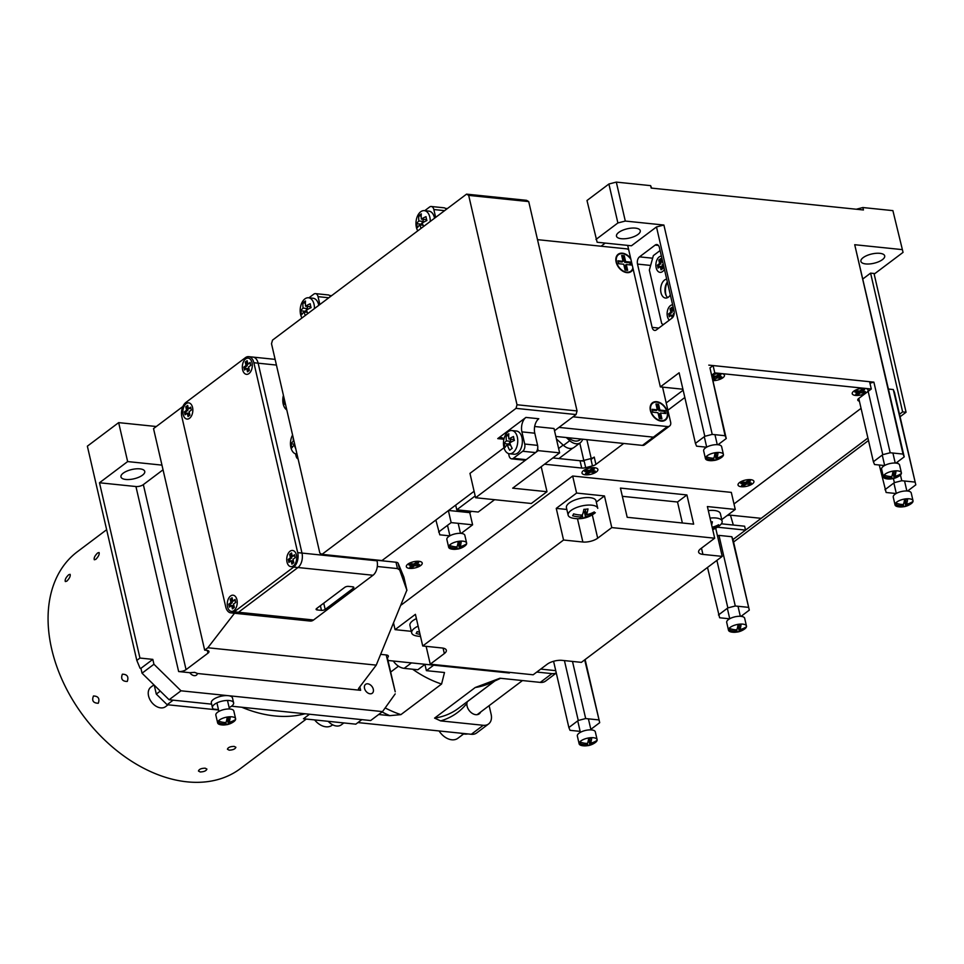 <?xml version="1.0" encoding="UTF-8"?>
<svg xmlns="http://www.w3.org/2000/svg" width="964" height="964" viewBox="0 0 964 964"><rect width="100%" height="100%" fill="white"/><g stroke="black" fill="none" stroke-linecap="round" stroke-linejoin="round"><path stroke-width="1.45" d="M229.143 707.6A10.857 4.23 167 0 0 233.613 702.804A10.857 4.23 167 0 0 222.082 701.129A10.857 4.23 167 0 0 212.454 707.697A10.857 4.23 167 0 0 213.659 709.106L218.467 709.6M143.347 484.615L186.064 669.643A5.423 2.121 -13 0 1 178.641 671.547L135.936 486.531A5.423 2.121 167 0 0 143.347 484.615L163.037 469.805M234.505 613.249L207.826 647.76L204.669 650.134L206.814 650.363A5.423 2.121 -13 0 1 208.971 651.495A5.423 2.121 -13 0 1 207.971 653.158L207.344 650.435M658.376 245.422L655.159 245.085A5.423 3.302 95.9 0 1 656.833 244.555A5.423 3.302 95.9 0 1 659.412 247.603L674.029 310.89A5.423 3.302 95.9 0 1 672.016 318.12L656.376 329.893A5.423 3.302 95.9 0 1 654.689 330.423A5.423 3.302 95.9 0 1 652.122 327.374L658.798 328.061M650.628 265.437L637.505 264.088A5.423 3.302 95.9 0 1 639.506 256.858L652.64 258.207M637.505 264.088L652.122 327.374M655.159 245.085L639.506 256.858M627.684 245.398L660.352 386.901L682.922 389.227M726.952 515.68A5.423 2.121 -13 0 1 731.146 515.234L761.162 518.331L867.913 438.018L733.001 539.527L749.305 610.128L731.845 536.731L733.001 539.527L745.521 530.104L744.618 526.211L721.385 523.813M717.397 527.2L745.521 530.104M395.228 691.815L386.203 654.942A5.423 2.121 -13 0 1 388.359 656.074A5.423 2.121 -13 0 1 387.359 657.737L395.228 691.815M197.487 673.499A5.567 3.844 -127 0 1 196.439 675.113A5.567 3.844 -127 0 1 194.246 675.656A5.567 3.844 -127 0 1 189.812 672.703L194.644 672.354L197.487 673.499L360.644 690.32A5.423 2.121 -13 0 1 358.488 689.188A5.423 2.121 -13 0 1 358.789 688.2L376.237 665.136L207.826 647.76M448.597 510.462L469.781 512.643L471.529 511.33M585.124 659.533L599.704 722.687L584.69 659.87M435.873 520.03L439.789 534.815L449.778 535.851M204.669 650.134L153.529 428.606L182.871 406.519M376.237 665.136L406.868 590.173L399.674 569.965L397.469 568.579L377.286 566.495M406.916 590.366L403.832 577.014A5.423 2.121 -13 0 1 403.868 577.147L406.928 590.378M888.555 389.058L893.279 389.54L894.447 392.336L915.8 484.844L893.279 389.54M730.447 515.198L733.327 525.043M395.204 693.887L382.539 711.601L370.646 720.542L231.529 706.19M211.634 704.142L169.11 699.756L142.045 673.197L153.939 664.244L181.003 690.802L169.11 699.756M156.301 426.51L118.656 422.63L87.363 446.175L136.816 660.412L140.057 668.245L140.925 668.329L142.045 673.197M707.504 567.459L719.626 617.767L729.603 618.804M717.469 535.791L718.975 535.394L735.279 605.995L727.856 607.91L716.891 560.397M900.448 474.975L901.774 480.723L894.363 482.639L893.423 478.566M897.448 461.973L897.797 463.479M879.276 465.01L886.133 492.496L896.098 493.52M741.039 616.345L749.305 610.128M748.136 607.32L735.279 605.995M727.856 607.91L718.469 614.972M907.582 491.038L915.8 484.844M914.643 482.048L901.774 480.723M894.363 482.639L884.964 489.7M382.539 711.601L228.167 695.671A10.857 4.23 167 0 0 216.683 697.635A10.857 4.23 167 0 0 211.333 702.816L212.454 707.697M233.613 702.804L232.481 697.936A10.857 4.23 167 0 0 228.167 695.671L181.003 690.802M438.632 532.02L451.152 522.609L448.381 510.607M461.202 533.393L472.601 524.814L451.152 522.609M895.954 463.094L904.22 456.876L903.051 454.08L890.194 452.755L882.771 454.671L873.384 461.732L874.541 464.528L884.518 465.552M590.836 729.35L599.704 722.687M598.548 719.879L585.678 718.554L578.255 720.47L568.868 727.531L570.025 730.326L580.159 731.375M717.987 444.741L726.254 438.524L725.097 435.728L712.227 434.39L704.817 436.306L695.43 443.368L696.586 446.175L706.564 447.2M683.151 390.179L666.208 402.928L683.151 390.179M623.732 443.464L595.921 464.383A5.423 2.121 -13 0 1 592.45 465.913L590.775 458.611A5.423 2.121 167 0 0 594.234 457.081L591.378 459.226M605.235 243.085L601.066 246.218M900.075 416.749L906.064 412.243L902.629 411.893L870.588 273.125L863.093 278.777M870.588 273.125L874.878 273.571L903.051 252.375L892.893 210.634L903.051 252.375M856.297 209.236L862.876 207.537L863.443 209.971L651.182 188.076L650.616 185.642L651.64 188.125M608.899 184.016L616.309 182.1L625.299 221.057L617.888 222.961L608.899 184.016L586.992 200.5L597.138 242.241L631.444 245.784L656.484 226.95L663.895 225.034L712.227 434.39M625.299 221.057L663.895 225.034M595.981 239.446L617.888 222.961M638.023 234.409A12.207 4.76 -13 0 1 625.178 238.723A12.207 4.76 -13 0 1 616.478 236.168A12.207 4.76 -13 0 1 627.299 228.781A12.207 4.76 -13 0 1 640.265 230.673A12.207 4.76 -13 0 1 638.023 234.409M139.9 468.866A12.207 4.76 167 0 0 126.983 471.071A12.207 4.76 167 0 0 120.97 476.915A12.207 4.76 167 0 0 125.814 479.469A12.207 4.76 167 0 0 138.744 477.264A12.207 4.76 167 0 0 144.757 471.42A12.207 4.76 167 0 0 139.9 468.866M136.816 660.412L139.949 658.051L99.485 482.771L127.646 461.575L161.952 465.118M99.485 482.771L135.936 486.531M616.309 182.1L650.616 185.642M862.876 207.537L892.893 210.634M903.051 454.08L854.719 244.711L901.894 249.58M854.719 244.711L904.22 456.876M882.446 259.629A12.207 4.76 -13 0 1 869.612 263.943A12.207 4.76 -13 0 1 860.9 261.377A12.207 4.76 -13 0 1 871.733 253.99A12.207 4.76 -13 0 1 884.699 255.882A12.207 4.76 -13 0 1 882.446 259.629M127.646 461.575L118.656 422.63M140.925 668.329L152.818 659.376L139.949 658.051M583.955 461.141L558.891 458.563L572.737 448.139M660.352 386.901L679.126 372.779L695.43 443.368M725.097 435.728L709.962 367.923L726.254 438.524M704.817 436.306L656.484 226.95M578.255 720.47L564.434 660.605M572.496 661.437L585.678 718.554M553.577 661.28L568.868 727.531M859.406 401.157A5.423 2.121 -13 0 1 857.767 400.096A5.423 2.121 -13 0 1 858.767 398.433L873.384 461.732M869.938 383.178L873.89 382.154L890.194 452.755M882.771 454.671L868.166 391.372M873.89 382.154L708.793 365.127M153.939 664.244L152.818 659.376M370.056 693.791A5.567 3.844 -127 0 1 365.019 689.766A5.567 3.844 -127 0 1 365.561 684.356A5.567 3.844 -127 0 1 371.983 686.489A5.567 3.844 -127 0 1 372.249 693.249A5.567 3.844 -127 0 1 370.056 693.791M189.812 672.703L178.641 671.547M186.064 669.643L207.971 653.158M472.601 524.814L469.781 512.643M718.975 535.394L731.845 536.731M540.72 669.1L555.734 670.655M563.494 445.38L569.76 440.668A10.857 7.507 53 0 0 580.352 442.693L574.086 447.404A10.857 7.507 -127 0 1 563.494 445.38L556.409 438.921L563.169 445.079L558.614 448.501M902.629 411.893L899.496 414.243M733.58 542.021L868.492 440.512M906.064 412.243L874.023 273.487M424.943 664.401L426.389 670.655L433.655 665.184M425.076 664.304L417.81 669.763L404.169 668.353A13.484 9.327 53 0 1 393.324 661.027M412.64 669.233A101.847 70.493 53 0 0 441.572 684.03L400.904 714.625A101.847 70.493 -127 0 1 385.166 707.913M426.389 670.655L444.488 672.511L441.596 683.994M382.081 711.95A104.666 72.445 53 0 0 389.781 715.649L378.671 714.505M400.904 714.637L389.781 715.649M494.749 680.994L458.346 708.383A101.847 70.493 -127 0 1 434.595 718.096L475.24 687.501A101.847 70.493 53 0 0 489.845 683.235L500.629 678.307M475.24 687.501L499.954 678.234L540.274 682.391A13.484 9.327 53 0 0 545.588 681.078L556.288 673.029M540.274 682.391L551.938 673.619A13.484 9.327 53 0 0 556.264 672.908M489.134 705.648L491.122 714.3A13.484 9.327 53 0 1 488.579 723.964A13.484 9.327 53 0 1 483.265 725.289L440.644 720.891A104.666 72.445 53 0 0 465.877 704.6M467.383 701.587A8.736 6.049 53 0 0 467.094 706.13A8.736 6.049 53 0 0 472.276 713.384A8.736 6.049 53 0 0 479.253 713.83A8.736 6.049 53 0 0 480.65 712.034M440.644 720.891L434.571 718.108M551.938 673.619L536.791 672.065M357.909 722.578L471.312 734.279A13.484 9.327 53 0 0 476.626 732.965L488.579 723.964M669.606 426.016L644.567 444.85A5.423 3.76 -127 0 1 642.434 445.392L653.387 437.15L558.975 427.401L653.387 437.15A5.423 3.76 53 0 0 655.52 436.608A5.423 3.76 -127 0 1 653.387 437.15L667.474 426.546A5.423 3.76 53 0 0 669.606 426.016A5.423 3.76 53 0 0 670.631 422.124L662.557 387.13M555.83 436.451L642.434 445.392M628.661 249.664A5.423 3.76 53 0 0 626.443 248.833L537.502 239.662M667.474 426.546L573.062 416.81M630.697 258.46A10.821 7.495 53 0 0 620.129 253.339A10.821 7.495 53 0 0 616.117 262.027A10.821 7.495 53 0 0 617.081 264.775A10.821 7.495 53 0 0 620.768 269.691A10.821 7.495 53 0 0 633.095 268.848M650.399 410.531A10.821 7.495 53 0 0 651.363 413.279A10.821 7.495 53 0 0 655.062 418.183A10.821 7.495 53 0 0 667.582 416.641A10.821 7.495 53 0 0 658.786 402.181A10.821 7.495 53 0 0 650.399 410.531M616.815 263.124A6.784 4.7 53 0 0 616.972 264.112A6.784 4.7 53 0 0 617.37 265.365M620.286 269.245A6.784 4.7 53 0 0 622.286 270.402M651.11 411.64A6.784 4.7 53 0 0 651.266 412.616A6.784 4.7 53 0 0 651.664 413.869M654.58 417.737A6.784 4.7 53 0 0 656.556 418.894M569.76 440.668L566.314 437.536M580.352 442.693A10.857 7.507 53 0 0 581.702 441.199L582.895 439.247M621.888 256.291L623.334 256.448L624.684 262.292L629.829 262.823L630.769 262.112L631.432 265.04L626.287 264.498L625.359 265.208L626.516 270.233M629.829 262.823L630.311 264.919M618.093 261.606L622.105 262.027L623.045 261.316L621.696 255.472L624.274 255.737L625.612 261.581L630.769 262.112M626.287 264.498L627.636 270.342L625.07 270.077L623.72 264.232L618.575 263.702L617.9 260.786L623.045 261.316M624.684 262.292L625.612 261.581M623.334 256.448L624.274 255.737M632.878 267.932A10.315 7.134 -127 0 1 626.805 272.161A10.315 7.134 -127 0 1 620.961 269.366A10.315 7.134 -127 0 1 617.442 264.69A10.315 7.134 -127 0 1 619.647 254.014A10.315 7.134 -127 0 1 630.914 259.376M620.961 269.366L619.9 268.426A5.423 3.76 -127 0 1 618.044 265.968L617.442 264.69M656.171 404.796L657.617 404.952L658.966 410.784L664.112 411.315L665.052 410.616L665.726 413.532L660.581 413.002L659.641 413.713L660.798 418.725M664.112 411.315L664.594 413.423M652.375 410.11L656.388 410.519L657.327 409.821L655.978 403.976L658.557 404.241L659.906 410.086L665.052 410.616M660.581 413.002L661.931 418.846L659.352 418.581L658.002 412.737L652.857 412.206L652.182 409.29L657.327 409.821M658.966 410.784L659.906 410.086M657.617 404.952L658.557 404.241M661.087 420.666A10.315 7.134 -127 0 1 655.243 417.858A10.315 7.134 -127 0 1 651.724 413.195A10.315 7.134 -127 0 1 655.327 402.169A10.315 7.134 -127 0 1 666.859 411.375A10.315 7.134 -127 0 1 661.087 420.666M655.243 417.858L654.182 416.93A5.423 3.76 -127 0 1 652.339 414.472L651.724 413.195M316.819 608.368L317.18 609.935A2.711 1.06 -13 0 1 316.108 609.369A2.711 1.06 -13 0 1 316.602 608.537L344.775 587.341A2.711 1.06 -13 0 1 348.474 586.377L352.764 586.823A2.711 1.06 -13 0 1 353.848 587.389A2.711 1.06 -13 0 1 353.342 588.221L325.181 609.417A2.711 1.06 -13 0 1 321.47 610.369L320.385 605.681M317.18 609.935L321.47 610.369M297.972 567.519A10.857 6.591 -84.1 0 0 301.985 553.071L258.147 363.187A10.857 6.591 -84.1 0 0 253.002 357.102A10.857 6.591 95.9 0 1 258.147 363.187L301.985 553.071A10.857 6.591 95.9 0 1 297.972 567.519L238.506 612.261L297.972 567.519L293.683 567.073A10.857 6.591 -84.1 0 0 297.695 552.625L377.032 560.807A10.857 6.591 95.9 0 1 373.02 575.255L297.972 567.519M276.439 365.067L253.857 362.741A10.857 6.591 -84.1 0 0 248.712 356.656A10.857 6.591 -84.1 0 0 245.35 357.716L185.883 402.458A10.857 6.591 -84.1 0 0 181.871 416.906L225.709 606.79A10.857 6.591 -84.1 0 0 230.854 612.875L235.144 613.321A10.857 6.591 -84.1 0 0 238.506 612.261A10.857 6.591 95.9 0 1 235.144 613.321L310.191 621.057A10.857 6.591 95.9 0 0 313.553 619.997L373.02 575.255M377.032 560.807L376.84 560.024M230.854 612.875A10.857 6.591 -84.1 0 0 234.216 611.815L313.553 619.997M293.683 567.073L234.216 611.815M253.857 362.741L297.695 552.625M186.16 403.675A8.134 4.941 -84.1 0 0 183.534 415.749A8.134 4.941 -84.1 0 0 191.077 416.581A8.134 4.941 -84.1 0 0 192.149 406.145A8.134 4.941 -84.1 0 0 186.16 403.675M245.627 358.933A8.134 4.941 -84.1 0 0 243 371.007A8.134 4.941 -84.1 0 0 250.544 371.839A8.134 4.941 -84.1 0 0 251.616 361.404A8.134 4.941 -84.1 0 0 245.627 358.933M230.565 595.993A8.134 4.941 -84.1 0 0 227.938 608.067A8.134 4.941 -84.1 0 0 235.469 608.899A8.134 4.941 -84.1 0 0 236.554 598.463A8.134 4.941 -84.1 0 0 230.565 595.993M290.031 551.251A8.134 4.941 -84.1 0 0 287.393 563.325A8.134 4.941 -84.1 0 0 294.936 564.157A8.134 4.941 -84.1 0 0 296.02 553.722A8.134 4.941 -84.1 0 0 290.031 551.251M245.591 369.248L245.133 367.26L247.326 365.609L246.543 362.199L245.254 362.066L247.133 360.657L247.917 364.067L250.327 363.356M246.543 362.199L247.35 361.596M248.567 371.007L248.001 368.537L246.712 368.405L244.519 370.043L243.844 367.127L246.037 365.477L245.254 362.066M247.917 364.067L250.11 362.416L250.785 365.344L248.592 366.983L249.375 370.393L247.507 371.803L246.712 368.405M247.326 365.609L246.037 365.477M245.133 367.26L243.844 367.127M252.014 362.705A8.134 4.941 95.9 0 1 250.544 371.839A8.134 4.941 95.9 0 1 243.326 371.767A8.134 4.941 95.9 0 1 244.543 359.994A8.134 4.941 95.9 0 1 251.616 361.404A8.134 4.941 95.9 0 1 252.014 362.705M186.124 413.99L185.666 412.002L187.86 410.351L187.076 406.941L185.787 406.808L187.667 405.398L188.45 408.808L190.86 408.097M187.076 406.941L187.884 406.338M189.113 415.749L188.534 413.279L187.245 413.146L185.064 414.785L184.389 411.869L186.57 410.218L185.787 406.808M188.45 408.808L190.643 407.157L191.318 410.074L189.125 411.724L189.92 415.135L188.04 416.544L187.245 413.146M187.86 410.351L186.57 410.218M185.666 412.002L184.389 411.869M192.547 407.447A8.134 4.941 95.9 0 1 191.077 416.581A8.134 4.941 95.9 0 1 183.871 416.508A8.134 4.941 95.9 0 1 185.076 404.735A8.134 4.941 95.9 0 1 192.149 406.145A8.134 4.941 95.9 0 1 192.547 407.447M289.995 561.566L289.537 559.578L291.731 557.927L290.935 554.529L289.658 554.396L291.538 552.975L292.321 556.385L294.731 555.674M290.935 554.529L291.755 553.914M292.972 563.325L292.405 560.855L291.116 560.723L288.923 562.374L288.248 559.445L290.441 557.794L289.658 554.396M292.321 556.385L294.514 554.734L295.189 557.662L292.996 559.313L293.779 562.723L291.899 564.133L291.116 560.723M291.731 557.927L290.441 557.794M289.537 559.578L288.248 559.445M296.406 555.023A8.134 4.941 95.9 0 1 294.936 564.157A8.134 4.941 95.9 0 1 287.73 564.097A8.134 4.941 95.9 0 1 288.947 552.324A8.134 4.941 95.9 0 1 296.02 553.722A8.134 4.941 95.9 0 1 296.406 555.023M230.529 606.308L230.071 604.32L232.264 602.669L231.481 599.271L230.191 599.138L232.071 597.716L232.854 601.126L235.264 600.415M231.481 599.271L232.288 598.656M233.505 608.067L232.939 605.597L231.649 605.464L229.456 607.115L228.781 604.187L230.974 602.536L230.191 599.138M232.854 601.126L235.047 599.475L235.722 602.404L233.529 604.054L234.312 607.453L232.432 608.874L231.649 605.464M232.264 602.669L230.974 602.536M230.071 604.32L228.781 604.187M236.951 599.765A8.134 4.941 95.9 0 1 235.469 608.899A8.134 4.941 95.9 0 1 228.263 608.838A8.134 4.941 95.9 0 1 229.48 597.065A8.134 4.941 95.9 0 1 236.554 598.463A8.134 4.941 95.9 0 1 236.951 599.765M682.367 522.994L677.523 502.003L622.346 496.315M686.91 494.942L620.442 488.085L627.19 517.294L693.658 524.151L686.91 494.942L677.523 502.003M411.303 631.324L395.071 629.649L415.412 614.333L422.726 645.988L442.018 647.977A10.857 4.23 -13 0 1 446.332 650.242A10.857 4.23 -13 0 1 444.332 653.568L443.079 648.133M426.136 646.338L430.245 664.172L533.164 674.788L547.251 664.184A10.857 4.23 -13 0 1 562.084 660.364L581.388 662.352L722.217 556.385L702.925 554.396A10.857 4.23 -13 0 1 698.611 552.131A10.857 4.23 -13 0 1 700.611 548.805L714.686 538.201L611.779 527.585L597.692 538.189A10.857 4.23 -13 0 1 582.859 542.009L577.472 518.716M596.318 502.075L604.464 495.942L576.593 493.062L556.252 508.377L566.832 509.462M556.252 508.377L563.554 540.021L582.859 542.009M604.464 495.942L611.779 527.585M721.759 519.584L735.255 509.438L707.383 506.558L714.686 538.201M715.71 528.212L722.217 556.385M430.245 664.172L444.332 653.568M735.255 509.438L731.327 492.387L572.664 476.023L401.277 604.97M563.554 540.021L422.726 645.988M395.071 629.649L393.625 623.359M576.593 493.062L572.664 476.023M229.155 750.173L227.42 749.221C228.046 747.401 230.3 746.461 234.168 746.401L235.879 747.269C235.24 749.04 232.999 750.004 229.155 750.173M127.308 681.367L127.176 681.464C122.283 681.355 120.669 678.957 122.32 674.27L122.44 674.185C127.248 674.342 128.863 676.74 127.308 681.367M95.785 559.361L94.303 559.771C93.725 557.963 94.846 555.698 97.653 552.962L99.087 552.517C99.593 554.276 98.497 556.553 95.785 559.361M173.146 700.165L167.121 704.708L156.301 694.08L160.277 691.092M309.504 714.24L303.479 718.77L355.8 724.169L361.825 719.638M167.121 704.708L218.563 710.01M154.24 685.163L156.301 694.08M241.783 707.251A135.659 93.894 53 0 0 305.034 713.77M106.643 529.706L77.361 551.733A135.659 93.894 53 0 0 83.904 716.601A135.659 93.894 53 0 0 240.494 768.549L306.275 719.06M66.817 581.159L65.335 581.569C64.757 579.762 65.877 577.496 68.685 574.761L70.107 574.315C70.625 576.074 69.529 578.364 66.817 581.159M200.187 771.971L198.451 771.031C199.078 769.2 201.319 768.26 205.187 768.2L206.911 769.079C206.272 770.839 204.031 771.803 200.187 771.971M98.328 703.166L98.208 703.262C93.195 703.069 91.616 700.635 93.472 695.984C98.268 696.141 99.895 698.539 98.328 703.166M467.902 733.929A18.991 13.147 -127 0 1 464.419 734.05A18.991 13.147 -127 0 1 460.72 733.194M439.09 730.953A15.412 10.664 53 0 0 457.864 738.279L463.612 733.953M314.626 719.915A15.412 10.664 53 0 0 332.014 725.289L332.664 724.808M376.9 560.265L395.999 562.229A5.423 2.121 -13 0 1 398.12 563.229L403.832 577.014M581.726 468.046L580.039 460.744A5.423 2.121 167 0 0 583.991 460.358L585.678 467.661A5.423 2.121 -13 0 1 581.726 468.046L544.527 464.202M580.039 460.744L552.854 457.936M590.775 458.611L583.991 460.358M858.767 398.433L871.287 389.01L869.6 381.708L713.083 365.561L709.962 367.923M871.287 389.01L864.865 388.347A8.134 3.169 167 0 0 852.682 392.228A8.134 3.169 167 0 0 856.43 395.469A8.134 3.169 167 0 0 866.6 392.541A8.134 3.169 167 0 0 867.046 388.914A8.134 3.169 167 0 0 864.865 388.347L714.77 372.875L711.649 375.225M380.708 654.375L386.203 654.942M592.45 465.913L585.678 467.661M684.838 397.493L667.895 410.23M714.77 372.875L713.083 365.561M387.998 660.473L509.329 672.993L510.113 672.402M733.99 503.955L861.057 408.35M418.966 561.313A8.134 3.169 167 0 0 406.784 565.193A8.134 3.169 167 0 0 414.99 567.941A8.134 3.169 167 0 0 421.16 561.879A8.134 3.169 167 0 0 418.966 561.313A8.134 3.169 -13 0 1 421.16 561.879A8.134 3.169 -13 0 1 414.99 567.941A8.134 3.169 -13 0 1 406.784 565.193A8.134 3.169 -13 0 1 418.966 561.313M750.679 479.662A8.134 3.169 167 0 0 738.496 483.542A8.134 3.169 167 0 0 746.702 486.29A8.134 3.169 167 0 0 752.872 480.229A8.134 3.169 167 0 0 750.679 479.662A8.134 3.169 -13 0 1 752.872 480.229A8.134 3.169 -13 0 1 746.702 486.29A8.134 3.169 -13 0 1 738.496 483.542A8.134 3.169 -13 0 1 750.679 479.662M594.643 467.721A8.134 3.169 167 0 0 582.461 471.601A8.134 3.169 167 0 0 590.667 474.348A8.134 3.169 167 0 0 596.824 468.287A8.134 3.169 167 0 0 594.643 467.721A8.134 3.169 -13 0 1 596.824 468.287A8.134 3.169 -13 0 1 590.667 474.348A8.134 3.169 -13 0 1 582.461 471.601A8.134 3.169 -13 0 1 594.643 467.721M712.902 380.659A8.134 3.169 167 0 0 722.301 378.165A8.134 3.169 167 0 0 723.398 374.092A8.134 3.169 167 0 0 721.205 373.538A8.134 3.169 167 0 0 711.685 375.418A8.134 3.169 -13 0 1 721.205 373.538A8.134 3.169 -13 0 1 723.398 374.092A8.134 3.169 -13 0 1 722.301 378.165A8.134 3.169 -13 0 1 712.902 380.659M444.609 210.646L433.848 209.537A5.423 3.302 -84.1 0 0 431.269 206.489A5.423 3.302 -84.1 0 0 429.595 207.019L424.714 210.694M431.269 206.489L444.139 207.814A5.423 3.302 95.9 0 1 446.199 209.453M328.808 297.768L318.048 296.659A5.423 3.302 -84.1 0 0 315.481 293.622A5.423 3.302 -84.1 0 0 313.794 294.153L308.926 297.816M315.481 293.622L328.338 294.948A5.423 3.302 95.9 0 1 330.399 296.575M295.562 453.827L296.081 456.068A5.423 3.302 -84.1 0 0 298.117 458.972M508.558 453.574L509.076 455.815A5.423 3.302 -84.1 0 0 511.643 458.852A5.423 3.302 -84.1 0 0 513.33 458.334L522.717 451.26A5.423 3.302 -84.1 0 0 524.717 444.043L537.587 445.368A5.423 3.302 95.9 0 1 535.574 452.586L526.187 459.659A5.423 3.302 95.9 0 1 524.512 460.19L511.643 458.852M318.048 296.659L319.855 304.504M433.848 209.537L435.656 217.382M466.552 194.138L526.585 200.331L528.718 201.584L468.685 195.391L466.552 194.138L272.511 340.135L271.511 343.738L319.843 553.107L321.976 554.36L382.009 560.554L474.095 491.266M516.017 408.362L517.017 404.76L577.05 410.941L576.05 414.556L516.017 408.362L321.976 554.36M503.907 439.247L497.749 438.608A10.857 6.591 95.9 0 1 501.111 437.56A10.857 6.591 95.9 0 1 503.967 439.03M538.792 418.75A10.857 6.591 -84.1 0 0 534.779 433.198L521.91 431.872A10.857 6.591 95.9 0 1 525.922 417.424L538.792 418.75M521.91 431.872L524.717 444.043M497.749 438.608L525.922 417.424M537.587 445.368L534.779 433.198M576.05 414.556L554.517 430.751M528.718 201.584L577.05 410.941M468.685 195.391L517.017 404.76M666.124 295.49A12.207 7.411 95.9 0 1 667.377 282.078M660.087 250.544L653.363 255.605L649.35 270.053L661.714 323.615L663.389 324.603M667.727 297.575A9.495 5.772 95.9 0 1 665.293 293.152A9.495 5.772 95.9 0 1 667.353 282.006M670.354 294.972A9.495 5.772 95.9 0 1 665.509 298.045A9.495 5.772 95.9 0 1 661.003 292.719A9.495 5.772 95.9 0 1 666.69 279.15M661.388 256.135A8.134 4.941 -84.1 0 0 656.098 267.438A8.134 4.941 -84.1 0 0 664.088 269.86A8.134 4.941 -84.1 0 0 664.425 269.293A8.134 4.941 95.9 0 1 664.088 269.86A8.134 4.941 95.9 0 1 656.098 267.438A8.134 4.941 95.9 0 1 661.388 256.135M672.619 304.829A8.134 4.941 -84.1 0 0 667.413 311.011A8.134 4.941 -84.1 0 0 669.341 320.132A8.134 4.941 95.9 0 1 667.413 311.011A8.134 4.941 95.9 0 1 672.619 304.829M330.556 296.454L329.929 295.876M330.351 295.55L331.592 295.683M446.356 209.333L445.729 208.742M446.151 208.429L447.392 208.561M494.592 499.689L478.204 512.029L456.767 509.811L455.683 505.124M456.767 509.811L475.18 495.954M534.659 426.51L553.999 428.498L559.626 452.851L538.177 450.634L475.589 497.725L531.333 503.485L546.986 491.712L541.202 466.697M546.986 491.712L512.679 488.17L559.626 452.851M475.589 497.725L469.962 473.384L504.015 447.766M538.177 450.634L537.683 448.477M586.389 743.389L586.715 744.823A17.292 15.075 -151.8 0 1 580.123 743.654A15.34 4.555 -95.4 0 0 580.87 742.244A17.292 15.075 28.2 0 0 587.474 743.413A17.292 5.133 -95.4 0 0 588.57 738.846A15.34 13.376 28.2 0 0 591.667 738.544A17.292 5.133 84.6 0 1 590.558 743.124A17.292 15.075 28.2 0 0 596.342 740.774A15.34 4.555 84.6 0 1 595.595 742.184A17.292 15.075 -151.8 0 1 589.811 744.521A17.292 5.133 84.6 0 1 588.402 745.57A17.292 5.133 84.6 0 1 587.895 745.582A15.34 13.376 -151.8 0 1 585.256 745.871M589.57 738.822L590.558 743.124M595.403 741.364L595.595 742.184M588.414 739.846A11.821 3.519 -95.4 0 0 588.667 739.593A11.821 10.303 28.2 0 0 589.679 739.304M588.667 739.593L589.811 744.521M587.401 743.413L587.895 745.582M584.799 745.883A17.292 5.133 -95.4 0 0 585.015 745.895A17.292 5.133 -95.4 0 0 586.715 744.823M585.015 745.895A17.364 17.364 0 0 1 582.039 745.63A9.23 3.603 -13 0 1 579.135 743.798L577.34 736.014A9.23 3.603 -13 0 1 588.462 729.953A9.23 3.603 -13 0 1 595.318 731.857L597.114 739.653A9.23 3.603 -13 0 1 595.294 742.569A17.364 17.364 0 0 1 588.402 745.57M579.135 743.798A9.23 3.603 -13 0 1 590.257 737.737A9.23 3.603 -13 0 1 597.114 739.653M285.211 403.06A21.594 8.423 167 0 0 284.344 404.326A20.123 13.93 -127 0 1 283.452 400.422A21.594 8.423 -13 0 1 284.308 399.168M284.621 400.542L283.452 400.422M286.79 409.893A11.664 7.085 95.9 0 1 283.428 395.336M426.498 219.105A16.135 6.29 167 0 0 425.739 219.551L421.389 219.105A21.594 8.423 -13 0 1 426.004 216.635A20.123 13.93 53 0 0 426.907 220.527A21.594 8.423 167 0 0 422.292 222.997A21.594 14.954 53 0 0 423.642 226.42M423.112 225.227L419.786 224.877A21.594 8.423 167 0 0 417.52 227.588A20.123 13.93 -127 0 1 416.617 223.696A21.594 8.423 -13 0 1 418.894 220.985A21.594 14.954 -127 0 1 418.822 215.755A20.123 7.845 -13 0 1 421.328 213.863A21.594 14.954 53 0 0 421.389 219.105M421.135 228.311A21.594 14.954 -127 0 1 419.786 224.877M423.148 219.286A16.135 11.17 53 0 0 423.232 221.431A16.135 6.29 167 0 0 421.425 224.19A14.098 9.761 53 0 0 421.533 225.058M421.425 224.19L416.617 223.696M423.232 221.431L418.894 220.985M421.184 215.996L418.822 215.755M417.761 230.842A11.664 7.085 95.9 0 1 416.858 217.719A11.664 7.085 95.9 0 1 424.305 210.646L428.908 211.116A11.664 7.085 95.9 0 1 434.559 218.213M424.305 210.646A11.664 7.085 95.9 0 1 430.257 221.443M310.697 306.227A16.135 6.29 167 0 0 309.938 306.673L305.6 306.227A21.594 8.423 -13 0 1 310.215 303.756A20.123 13.93 53 0 0 311.107 307.661A21.594 8.423 167 0 0 306.492 310.131A21.594 14.954 53 0 0 307.841 313.553M307.311 312.348L303.985 312.011A21.594 8.423 167 0 0 301.72 314.722A20.123 13.93 -127 0 1 300.816 310.83A21.594 8.423 -13 0 1 303.094 308.118A21.594 14.954 -127 0 1 303.033 302.877A20.123 7.845 -13 0 1 305.528 300.997A21.594 14.954 53 0 0 305.6 306.227M305.335 315.433A21.594 14.954 -127 0 1 303.985 312.011M307.347 306.407A16.135 11.17 53 0 0 307.444 308.564A16.135 6.29 167 0 0 305.624 311.324A14.098 9.761 53 0 0 305.733 312.191M305.624 311.324L300.816 310.83M307.444 308.564L303.094 308.118M305.383 303.118L303.033 302.877M301.961 317.975A11.664 7.085 95.9 0 1 301.057 304.841A11.664 7.085 95.9 0 1 308.504 297.768L313.107 298.25A11.664 7.085 95.9 0 1 318.759 305.335M308.504 297.768A11.664 7.085 95.9 0 1 314.457 308.576M513.511 436.535A20.123 13.93 53 0 0 514.414 440.428A21.594 8.423 167 0 0 509.799 442.898A21.594 14.954 53 0 0 512.197 448.368A20.123 7.845 167 0 0 509.703 450.26A21.594 14.954 -127 0 1 507.293 444.778A21.594 8.423 167 0 0 505.016 447.489A20.123 13.93 -127 0 1 504.124 443.597A21.594 8.423 -13 0 1 506.389 440.885A21.594 14.954 -127 0 1 506.329 435.644A20.123 7.845 -13 0 1 508.835 433.764A21.594 14.954 53 0 0 508.896 439.006A21.594 8.423 -13 0 1 513.511 436.535M510.607 445.127L507.293 444.778M510.643 439.186A16.135 11.17 53 0 0 510.739 441.331A16.135 6.29 167 0 0 508.92 444.091A14.098 9.761 53 0 0 509.028 444.958M508.92 444.091L504.124 443.597M510.739 441.331L506.389 440.885M508.679 435.897L506.329 435.644M513.993 439.006A16.135 6.29 167 0 0 513.246 439.451L508.896 439.006M511.812 430.547L516.403 431.016A11.664 7.085 95.9 0 1 522.331 440.379A11.664 7.085 95.9 0 1 517.632 453.092A11.664 7.085 95.9 0 1 514.017 454.225L509.414 453.755A11.664 7.085 95.9 0 1 503.557 441.428A11.664 7.085 95.9 0 1 511.812 430.547A11.664 7.085 95.9 0 1 517.728 439.909A11.664 7.085 95.9 0 1 513.029 452.622A11.664 7.085 95.9 0 1 509.414 453.755M294.912 445.091L294.297 445.031A21.594 8.423 167 0 0 292.02 447.742A20.123 13.93 -127 0 1 291.128 443.838A21.594 8.423 -13 0 1 293.393 441.126A21.594 14.954 -127 0 1 293.189 437.644M295.731 448.646A21.594 14.954 -127 0 1 294.297 445.031M294.707 444.211L291.128 443.838M294.008 441.199L293.393 441.126M296.418 454.008L296.984 454.056A11.664 7.085 95.9 0 1 296.418 454.008A11.664 7.085 95.9 0 1 290.791 447.043A11.664 7.085 95.9 0 1 292.586 435.029M581.003 439.054L579.882 439.897A11.664 8.074 -127 0 1 568.555 437.764M749.209 482.723L745.991 482.566L743.798 484.217L744.136 485.687L741.569 485.41L743.762 483.771L743.425 482.301L742.425 482.205M748.401 480.771L748.209 482.615L751.209 482.928L749.329 484.338L746.329 484.036L744.136 485.687M743.762 483.771L740.762 483.458L742.629 482.048L745.642 482.349L747.823 480.711L750.402 480.976L748.209 482.615M745.991 482.566L746.329 484.036M748.992 482.88L749.329 484.338M863.383 391.408L860.177 391.264L857.984 392.914L858.322 394.372L855.743 394.107L857.936 392.456L857.599 390.998L856.598 390.89M862.575 389.456L862.394 391.312L865.395 391.625L863.515 393.035L860.515 392.722L858.322 394.372M857.936 392.456L854.935 392.143L856.815 390.733L859.816 391.047L862.009 389.396L864.575 389.661L862.394 391.312M860.177 391.264L860.515 392.722M863.178 391.577L863.515 393.035M864.865 388.347A8.134 3.169 -13 0 1 867.046 388.914A8.134 3.169 -13 0 1 860.876 394.975A8.134 3.169 -13 0 1 852.682 392.228A8.134 3.169 -13 0 1 864.865 388.347M712.504 378.973L714.288 377.635L713.95 376.177L712.95 376.081M719.734 376.599L716.517 376.442L713.758 378.033M718.927 374.635L718.734 376.49L721.735 376.803L719.855 378.213L716.855 377.9L714.661 379.551L712.589 379.334M711.998 376.791L713.167 375.912L716.168 376.225L718.349 374.574L720.927 374.839L718.734 376.49M714.288 377.635L712.155 377.418M714.324 378.093L714.661 379.551M716.517 376.442L716.855 377.9M719.518 376.755L719.855 378.213M593.173 470.781L589.956 470.625L587.763 472.276L588.1 473.734L585.534 473.469L587.727 471.83L587.389 470.36L586.389 470.263M592.354 468.817L592.173 470.673L595.174 470.986L593.294 472.396L590.293 472.095L588.1 473.734M587.727 471.83L584.714 471.517L586.594 470.107L589.594 470.408L591.788 468.769L594.366 469.034L592.173 470.673M589.956 470.625L590.293 472.095M592.956 470.938L593.294 472.396M417.496 564.374L414.279 564.217L412.098 565.868L412.435 567.338L409.857 567.061L412.05 565.422L411.712 563.952L410.712 563.856M416.689 562.422L416.496 564.265L419.497 564.579L417.617 565.989L414.616 565.687L412.435 567.338M412.05 565.422L409.049 565.109L410.929 563.699L413.93 564L416.123 562.361L418.689 562.627L416.496 564.265M414.279 564.217L414.616 565.687M417.292 564.53L417.617 565.989M710.938 521.982A24.871 21.678 28.2 0 0 712.372 521.765A27.04 8.037 84.6 0 1 711.649 525.043M712.155 527.212A27.04 23.57 28.2 0 0 718.614 524.729A24.871 7.387 84.6 0 1 717.602 526.609A27.04 23.57 -151.8 0 1 712.504 528.73M717.324 525.404L717.602 526.609M708.311 510.595A15.195 5.929 -13 0 1 709.094 510.51A15.195 5.929 -13 0 1 720.385 513.667L722.12 521.175A15.195 5.929 -13 0 1 719.686 525.549A27.137 27.137 0 0 1 712.709 529.622M710.046 518.114A15.195 5.929 -13 0 1 710.83 518.029A15.195 5.929 -13 0 1 722.12 521.175M420.027 634.336A27.04 23.57 -151.8 0 1 416.135 633.481A24.871 7.387 -95.4 0 0 417.135 631.601A27.04 23.57 28.2 0 0 419.533 632.203M420.521 636.433A27.137 27.137 0 0 1 415.773 635.782A15.195 5.929 -13 0 1 411.676 632.926L409.941 625.407A15.195 5.929 -13 0 1 416.4 618.599M411.676 632.926A15.195 5.929 -13 0 1 418.135 626.118M572.616 515.74A24.871 7.387 -95.4 0 0 573.616 513.86A27.04 23.57 28.2 0 0 582.328 515.041A27.04 8.037 -95.4 0 0 583.883 509.329A24.871 21.678 28.2 0 0 588.004 508.932A27.04 8.037 84.6 0 1 586.449 514.656A27.04 23.57 28.2 0 0 594.258 511.908A24.871 7.387 84.6 0 1 593.246 513.776A27.04 23.57 -151.8 0 1 585.449 516.523A27.04 8.037 84.6 0 1 583.124 518.295A27.04 8.037 84.6 0 1 582.991 518.319A24.871 21.678 -151.8 0 1 581.69 518.512A24.871 21.678 -151.8 0 1 578.858 518.704A27.04 8.037 -95.4 0 0 581.328 516.921A27.04 23.57 -151.8 0 1 572.616 515.74M586.449 514.656L585.317 509.739A21.594 6.411 -95.4 0 0 585.51 509.257M592.968 512.571L593.246 513.776M583.148 512.679A21.594 6.411 -95.4 0 0 584.317 511.619A21.594 18.822 28.2 0 0 585.678 511.306M584.317 511.619L585.449 516.523M582.232 515.041L582.991 518.319M580.882 515.029L581.328 516.921M584.738 497.689A15.195 5.929 -13 0 1 596.029 500.834L597.764 508.353A15.195 5.929 -13 0 0 586.474 505.196A15.195 5.929 -13 0 0 568.158 515.186L566.422 507.679A15.195 5.929 -13 0 1 584.738 497.689M581.69 518.512A27.137 27.137 0 0 1 572.255 518.042A15.195 5.929 -13 0 1 568.158 515.186M735.749 629.793L736.074 631.227A17.292 15.075 -151.8 0 1 729.483 630.058A15.34 4.555 -95.4 0 0 730.23 628.649A17.292 15.075 28.2 0 0 736.833 629.817A17.292 5.133 -95.4 0 0 737.93 625.25A15.34 13.376 28.2 0 0 741.027 624.949A17.292 5.133 84.6 0 1 739.918 629.528A17.292 15.075 28.2 0 0 745.702 627.178A15.34 4.555 84.6 0 1 744.955 628.588A17.292 15.075 -151.8 0 1 739.171 630.926A17.292 5.133 84.6 0 1 737.761 631.974A17.292 5.133 84.6 0 1 737.255 631.986A15.34 13.376 -151.8 0 1 734.616 632.276M738.93 625.214L739.918 629.528M744.762 627.769L744.955 628.588M737.773 626.251A11.821 3.519 -95.4 0 0 738.026 625.998A11.821 10.303 28.2 0 0 739.039 625.708M738.026 625.998L739.171 630.926M736.761 629.817L737.255 631.986M734.158 632.288A17.292 5.133 -95.4 0 0 734.375 632.3A17.292 5.133 -95.4 0 0 736.074 631.227M734.375 632.3A17.364 17.364 0 0 1 731.399 632.035A9.23 3.603 -13 0 1 728.495 630.203L726.699 622.419A9.23 3.603 -13 0 1 737.822 616.358A9.23 3.603 -13 0 1 744.666 618.261L746.473 626.058A9.23 3.603 -13 0 1 744.654 628.974A17.364 17.364 0 0 1 737.761 631.974M728.495 630.203A9.23 3.603 -13 0 1 739.617 624.142A9.23 3.603 -13 0 1 746.473 626.058M902.292 504.485L902.617 505.919A17.292 15.075 -151.8 0 1 896.026 504.75A15.34 4.555 -95.4 0 0 896.773 503.341A17.292 15.075 28.2 0 0 903.376 504.509A17.292 5.133 -95.4 0 0 904.473 499.93A15.34 13.376 28.2 0 0 907.57 499.641A17.292 5.133 84.6 0 1 906.473 504.208A17.292 15.075 28.2 0 0 912.257 501.87A15.34 4.555 84.6 0 1 911.498 503.28A17.292 15.075 -151.8 0 1 905.714 505.618A17.292 5.133 84.6 0 1 904.316 506.666A17.292 5.133 84.6 0 1 903.81 506.678A15.34 13.376 -151.8 0 1 901.159 506.968M905.473 499.906L906.473 504.208M911.305 502.449L911.498 503.28M904.328 500.943A11.821 3.519 -95.4 0 0 904.581 500.69A11.821 10.303 28.2 0 0 905.594 500.4M904.581 500.69L905.714 505.618M903.304 504.509L903.81 506.678M900.713 506.968A17.292 5.133 -95.4 0 0 900.918 506.992A17.292 5.133 -95.4 0 0 902.617 505.919M900.918 506.992A17.364 17.364 0 0 1 897.942 506.715A9.23 3.603 -13 0 1 895.038 504.895L893.242 497.111A9.23 3.603 -13 0 1 904.365 491.05A9.23 3.603 -13 0 1 911.221 492.953L913.016 500.75A9.23 3.603 -13 0 1 911.209 503.654A17.364 17.364 0 0 1 904.316 506.666M895.038 504.895A9.23 3.603 -13 0 1 906.16 498.834A9.23 3.603 -13 0 1 913.016 500.75M890.664 476.541L890.989 477.975A17.292 15.075 -151.8 0 1 884.398 476.806A15.34 4.555 -95.4 0 0 885.145 475.397A17.292 15.075 28.2 0 0 891.748 476.578A17.292 5.133 -95.4 0 0 892.845 471.999A15.34 13.376 28.2 0 0 895.942 471.709A17.292 5.133 84.6 0 1 894.845 476.276A17.292 15.075 28.2 0 0 900.629 473.927A15.34 4.555 84.6 0 1 899.87 475.336A17.292 15.075 -151.8 0 1 894.086 477.686A17.292 5.133 84.6 0 1 892.688 478.722A17.292 5.133 84.6 0 1 892.17 478.747A15.34 13.376 -151.8 0 1 889.531 479.036M893.845 471.974L894.845 476.276M899.677 474.517L899.87 475.336M892.688 473.011A11.821 3.519 -95.4 0 0 892.953 472.758A11.821 10.303 28.2 0 0 893.953 472.468M892.953 472.758L894.086 477.686M891.676 476.578L892.17 478.747M889.085 479.036A17.292 5.133 -95.4 0 0 889.29 479.048A17.292 5.133 -95.4 0 0 890.989 477.975M889.29 479.048A17.364 17.364 0 0 1 886.314 478.783A9.23 3.603 -13 0 1 883.41 476.963L881.614 469.167A9.23 3.603 -13 0 1 892.736 463.106A9.23 3.603 -13 0 1 899.593 465.022L901.388 472.806A9.23 3.603 -13 0 1 899.569 475.722A17.364 17.364 0 0 1 892.688 478.722M883.41 476.963A9.23 3.603 -13 0 1 894.532 470.902A9.23 3.603 -13 0 1 901.388 472.806M712.697 458.189L713.035 459.623A17.292 15.075 -151.8 0 1 706.431 458.454A15.34 4.555 -95.4 0 0 707.19 457.044A17.292 15.075 28.2 0 0 713.782 458.213A17.292 5.133 -95.4 0 0 714.89 453.646A15.34 13.376 28.2 0 0 717.975 453.345A17.292 5.133 84.6 0 1 716.879 457.924A17.292 15.075 28.2 0 0 722.663 455.574A15.34 4.555 84.6 0 1 721.916 456.984A17.292 15.075 -151.8 0 1 716.131 459.334A17.292 5.133 84.6 0 1 714.722 460.37A17.292 5.133 84.6 0 1 714.216 460.382A15.34 13.376 -151.8 0 1 711.577 460.672M715.891 453.622L716.879 457.924M721.723 456.165L721.916 456.984M714.734 454.647A11.821 3.519 -95.4 0 0 714.987 454.393A11.821 10.303 28.2 0 0 715.999 454.104M714.987 454.393L716.131 459.334M713.709 458.213L714.216 460.382M711.119 460.684A17.292 5.133 -95.4 0 0 711.324 460.696A17.292 5.133 -95.4 0 0 713.035 459.623M711.324 460.696A17.364 17.364 0 0 1 708.359 460.431A9.23 3.603 -13 0 1 705.455 458.599L703.648 450.815A9.23 3.603 -13 0 1 714.77 444.753A9.23 3.603 -13 0 1 721.626 446.657L723.422 454.454A9.23 3.603 -13 0 1 721.614 457.37A17.364 17.364 0 0 1 714.722 460.37M705.455 458.599A9.23 3.603 -13 0 1 716.577 452.538A9.23 3.603 -13 0 1 723.422 454.454M455.912 546.841L456.237 548.275A17.292 15.075 -151.8 0 1 449.646 547.106A15.34 4.555 -95.4 0 0 450.405 545.696A17.292 15.075 28.2 0 0 456.996 546.865A17.292 5.133 -95.4 0 0 458.093 542.298A15.34 13.376 28.2 0 0 461.19 541.997A17.292 5.133 84.6 0 1 460.093 546.576A17.292 15.075 28.2 0 0 465.877 544.226A15.34 4.555 84.6 0 1 465.118 545.636A17.292 15.075 -151.8 0 1 459.334 547.974A17.292 5.133 84.6 0 1 457.936 549.022A17.292 5.133 84.6 0 1 457.43 549.034A15.34 13.376 -151.8 0 1 454.779 549.323M459.093 542.262L460.093 546.576M464.937 544.817L465.118 545.636M457.948 543.298A11.821 3.519 -95.4 0 0 458.201 543.045A11.821 10.303 28.2 0 0 459.213 542.756M458.201 543.045L459.334 547.974M456.924 546.865L457.43 549.034M454.333 549.323A17.292 5.133 -95.4 0 0 454.538 549.347A17.292 5.133 -95.4 0 0 456.237 548.275M454.538 549.347A17.364 17.364 0 0 1 451.562 549.07A9.23 3.603 -13 0 1 448.658 547.251L446.862 539.466A9.23 3.603 -13 0 1 457.984 533.405A9.23 3.603 -13 0 1 464.841 535.309L466.636 543.106A9.23 3.603 -13 0 1 464.829 546.01A17.364 17.364 0 0 1 457.936 549.022M448.658 547.251A9.23 3.603 -13 0 1 459.78 541.19A9.23 3.603 -13 0 1 466.636 543.106M224.889 722.494L225.227 723.928A17.292 15.075 -151.8 0 1 218.623 722.759A15.34 4.555 -95.4 0 0 219.382 721.349A17.292 15.075 28.2 0 0 225.974 722.518A17.292 5.133 -95.4 0 0 227.082 717.951A15.34 13.376 28.2 0 0 230.167 717.65A17.292 5.133 84.6 0 1 229.071 722.229A17.292 15.075 28.2 0 0 234.855 719.879A15.34 4.555 84.6 0 1 234.107 721.289A17.292 15.075 -151.8 0 1 228.323 723.627A17.292 5.133 84.6 0 1 226.914 724.675A17.292 5.133 84.6 0 1 226.407 724.687A15.34 13.376 -151.8 0 1 223.768 724.976M228.082 717.915L229.071 722.229M233.915 720.47L234.107 721.289M226.926 718.951A11.821 3.519 -95.4 0 0 227.179 718.698A11.821 10.303 28.2 0 0 228.191 718.409M227.179 718.698L228.323 723.627M225.901 722.518L226.407 724.687M223.311 724.976A17.292 5.133 -95.4 0 0 223.515 725A17.292 5.133 -95.4 0 0 225.227 723.928M223.515 725A17.364 17.364 0 0 1 220.551 724.723A9.23 3.603 -13 0 1 217.647 722.904L215.84 715.119A9.23 3.603 -13 0 1 226.962 709.058A9.23 3.603 -13 0 1 233.818 710.962L235.614 718.758A9.23 3.603 -13 0 1 233.806 721.662A17.364 17.364 0 0 1 226.914 724.675M217.647 722.904A9.23 3.603 -13 0 1 228.769 716.842A9.23 3.603 -13 0 1 235.614 718.758M328.23 721.325A12.207 8.447 53 0 0 341.352 724.808L343.847 722.928M153.927 684.85L150.854 687.163A12.207 8.447 53 0 0 148.552 695.924A12.207 8.447 53 0 0 155.794 706.058A12.207 8.447 53 0 0 165.543 706.672L168.037 704.792M659.147 267.257L658.689 265.281L660.87 263.63L660.087 260.22L658.798 260.087L660.677 258.677L661.461 262.088L662.786 262.196M660.087 260.22L660.894 259.617M662.123 269.016L661.545 266.546L660.268 266.413L658.075 268.064L657.4 265.148L659.593 263.497L658.798 260.087M661.461 262.088L662.569 261.256M660.87 263.63L659.593 263.497M658.689 265.281L657.4 265.148M663.244 264.172L662.135 265.004L662.931 268.414L661.051 269.824L660.268 266.413M673.993 310.902L672.703 310.769L673.8 309.95M670.378 315.951L669.92 313.963L672.113 312.312L671.33 308.914L672.137 308.299M673.149 316.807L672.788 315.24L671.498 315.108L669.317 316.758L668.642 313.83L670.824 312.179L670.04 308.781L671.92 307.359L672.703 310.769M671.33 308.914L670.04 308.781M672.113 312.312L670.824 312.179M669.92 313.963L668.642 313.83M672.173 318L671.498 315.108M674.21 313.071L673.378 313.698L673.776 315.421M359.837 686.814L360.644 690.32M398.12 563.229L399.674 569.965M397.469 568.579L395.999 562.229M586.859 439.656L591.209 458.49M583.786 460.406L579.798 443.115M411.435 662.895L404.169 668.353M483.265 725.289L471.312 734.279M323.735 603.163L325.181 609.417M353.342 588.221L353.029 586.859M592.294 514.836L597.692 538.189M701.479 548.142L702.925 554.396M594.234 457.081L595.921 464.383M513.33 458.334L526.187 459.659M535.574 452.586L522.717 451.26M248.712 356.656L275.126 359.379M477.144 714.673L522.476 680.56M467.347 701.659L494.93 680.909M390.673 672.065L398.469 666.184M590.956 729.881L588.402 718.843M580.376 732.327L577.737 720.867M583.124 518.295A27.137 27.137 0 0 0 595.33 512.715M740.316 616.285L738.002 606.284M729.736 618.731L727.338 608.308M906.859 490.977L904.557 481.012M896.291 493.423L893.881 483M895.231 463.045L892.917 453.032M884.663 465.479L882.253 455.056M717.276 444.681L714.963 434.68M706.696 447.127L704.286 436.704M460.479 533.333L458.177 523.332M449.911 535.779L447.501 525.356M229.468 708.986L227.492 700.454M218.888 711.432L216.924 702.901"/></g></svg>
